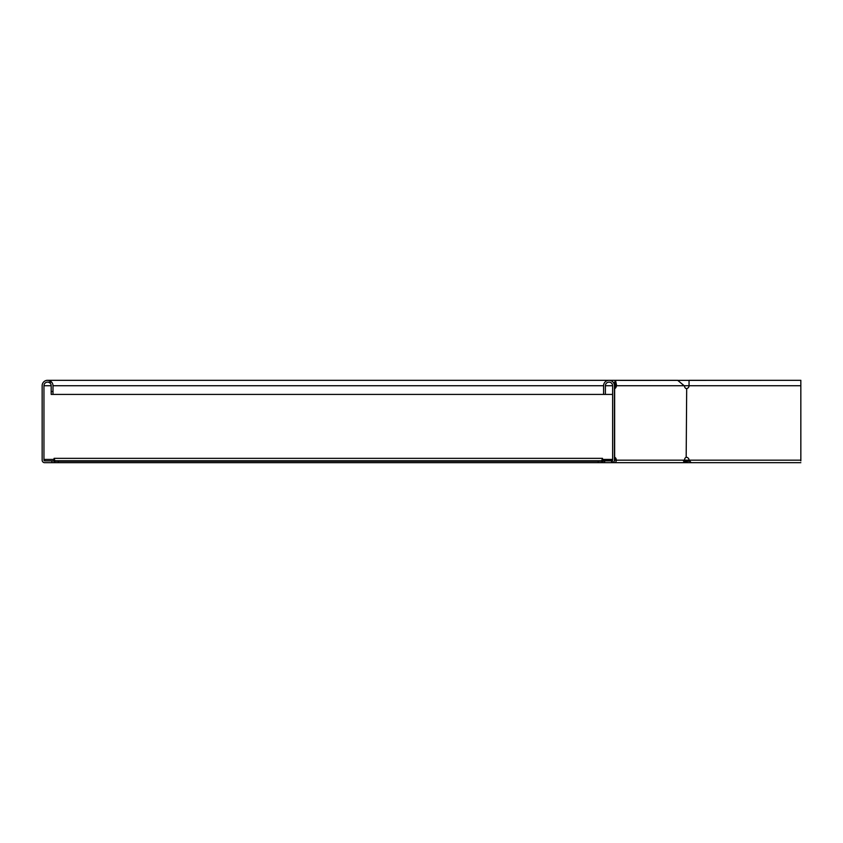<?xml version="1.0" encoding="UTF-8"?>
<svg xmlns="http://www.w3.org/2000/svg" width="843" height="843" viewBox="0 0 843 843"><rect width="100%" height="100%" fill="white"/><g stroke="black" fill="none" stroke-linecap="round" stroke-linejoin="round"><path stroke-width="1.26" d="M611.607 461.838L611.607 460.815L612.366 460.278L612.366 461.3M54.068 460.879L44.679 460.879L44.679 459.435L54.068 459.435M614.326 460.879L615.032 460.162A2.887 2.044 90 0 0 614.431 458.107M612.619 459.435L602.503 459.435M614.431 459.435L614.958 459.435M612.619 460.025L602.503 460.278M602.503 460.815L611.481 460.879M58.409 461.237L58.409 462.691L54.068 462.691L54.068 458.56L55.174 461.237L601.396 461.237L602.503 458.56L602.418 461.237L601.396 462.691L598.172 462.691L620.206 462.691M602.503 460.763L602.503 458.35L54.068 458.35L54.068 460.763M54.068 461.237L55.174 462.691L598.172 462.691L598.172 461.237M54.152 461.237L54.068 460.162M602.503 459.793L602.503 462.691M602.503 461.237L604.673 461.237M685.96 460.815L685.422 460.278L684.4 461.3L686.982 462.691L686.982 461.237L685.96 460.815L684.938 461.838M683.378 460.879L684.4 461.3M684.548 459.677L685.422 460.278M694.569 462.691L682.345 462.691M689.648 461.237L686.982 461.237M54.068 462.691L44.679 462.691A2.529 2.529 0 0 1 42.15 460.162L42.15 385.736A5.416 5.416 0 0 1 47.566 380.309A5.416 5.416 0 0 1 52.993 385.736L52.993 394.408L51.181 394.408L51.181 391.51L52.993 391.51M44.679 460.879A0.727 0.727 0 0 1 43.952 460.162L43.952 385.736A3.614 3.614 0 0 1 47.566 382.121A3.614 3.614 0 0 1 51.181 385.736L51.181 391.51M686.023 460.879L689.437 460.879M800.829 460.879L800.829 380.309L800.85 460.879M52.993 394.408L612.619 394.408M51.908 462.691L51.908 460.879M620.206 380.383L800.85 380.309L689.047 380.309L689.047 385.736A2.887 2.887 0 0 1 686.687 388.57L686.181 388.57A2.887 2.044 -90 0 1 684.79 387.179L684.2 385.736L677.646 380.309L615.516 380.309L614.02 383.67M614.431 457.317L614.642 457.317A2.887 2.044 90 0 1 616.307 460.162A2.529 1.791 -90 0 1 614.515 462.691L682.725 462.691A2.529 1.791 -90 0 0 684.516 460.162A2.887 2.044 -90 0 1 686.181 457.317L686.687 457.317A2.887 2.887 0 0 1 689.047 460.162L691.186 462.691L800.829 462.691M614.431 385.778L614.874 386.874M614.431 387.78A2.887 2.044 90 0 0 614.758 387.179L615.348 385.736C615.453 381.068 615.569 381.068 615.685 385.736L614.41 385.736M614.431 388.57L614.642 388.57A2.887 2.044 90 0 0 616.033 387.179L616.623 385.736L615.348 385.736C615.453 381.068 615.569 381.068 615.685 385.736M800.829 385.736L616.623 385.736L615.516 380.309L47.566 380.309M686.181 457.317L686.687 388.57L686.181 457.317M604.673 462.691L604.673 460.879L611.902 460.879A0.727 0.727 0 0 0 612.619 460.162L612.619 385.736A3.614 3.614 0 0 0 609.004 382.121A3.614 3.614 0 0 0 605.39 385.736L605.39 394.408M611.902 462.691A2.529 2.529 0 0 0 614.431 460.162L614.431 385.736A5.416 5.416 0 0 0 609.004 380.309A5.416 5.416 0 0 0 603.588 385.736L603.588 394.408M54.679 460.763L601.902 460.763M43.952 460.162L44.679 460.162M43.952 385.736L51.181 385.736M52.993 385.736L603.588 385.736M605.39 385.736L612.619 385.736M685.285 460.162L800.829 460.162M615.032 460.162L684.516 460.162M614.642 457.317L614.642 388.57M616.033 387.179L614.758 387.179M51.613 382.121L47.566 382.121"/></g></svg>
